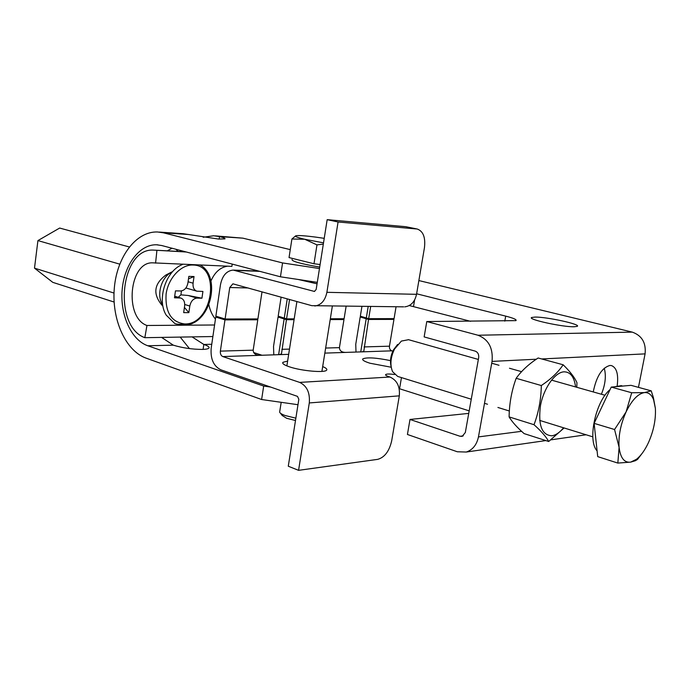 <?xml version="1.0" encoding="UTF-8"?>
<svg xmlns="http://www.w3.org/2000/svg" width="690" height="690" viewBox="0 0 690 690"><rect width="100%" height="100%" fill="white"/><g stroke="black" fill="none" stroke-linecap="round" stroke-linejoin="round"><path stroke-width="1.03" d="M638.457 387.357L645.081 353.875C646.194 342.827 641.924 335.573 632.273 332.123L418.873 280.563M391.17 318.633L393.947 319.392L368.538 319.461L363.803 351.296L361.983 351.857L346.397 352.383C341.955 352.573 339.635 350.994 339.428 347.639L325.654 348.045M392.834 351.141L391.817 350.839C390.04 350.08 389.255 348.528 389.462 346.182L393.947 319.392M361.931 306.446L360.335 316.193L368.667 318.685L394.076 318.625L396.06 306.774M262.01 291.827L257.905 318.927L225.104 318.996L229.753 287.523L232.892 283.823L311.768 305.661L403.633 306.843M314.787 305.998C321.1 305.144 325.128 300.581 326.887 292.319L338.074 221.999L327.172 219.662L316.167 289.472L314.407 291.43L233.16 270.083C226.484 270.808 222.249 275.75 220.446 284.901L215.867 316.167L225.104 318.996M346.113 306.3L344.103 318.737L330.338 318.763M294.199 318.849L286.566 318.858L278.191 316.175L281.115 297.14M294.069 319.686L286.436 319.703L281.486 353.875L279.131 354.66L260.958 355.281C255.947 355.488 253.359 353.78 253.178 350.166L220.369 351.124L224.974 319.884L257.775 319.789L253.178 350.166M257.775 319.789L254.084 318.935M370.668 306.532L368.667 318.685M289.567 299.486L286.566 318.858M330.208 319.574L343.974 319.539L339.428 347.639M218.747 317.046L215.737 317.046L211.192 348.079C210.355 358.929 213.564 366.174 220.843 369.814L297.476 396.371L298.839 399.294L288.282 466.224L298.572 470.339L309.293 402.943C310.112 392.714 306.912 385.865 299.676 382.398L222.801 356.575C220.964 355.678 220.153 353.858 220.369 351.124M390.506 360.629C376.231 357.713 367.002 357.127 362.828 358.869C361.965 359.999 364.346 361.448 369.961 363.225L391.213 367.235M287.627 361.077L282.943 362.302C281.969 363.527 284.168 365.045 289.524 366.856C301.461 370.953 324.757 373.005 326.603 370.185C327.431 369.21 326.129 368.012 322.687 366.588M298.572 470.339L377.706 459.359C384.64 457.384 389.298 451.2 391.687 440.815L399.312 395.844C400.122 386.46 396.983 380.181 389.919 377.025L389.238 376.809C386.409 375.895 385.218 375.144 385.667 374.549C386.745 373.859 389.695 373.842 394.525 374.506M409.998 419.46L407.428 434.476L457.315 451.769L466.285 452.036C472.702 449.863 476.764 444.817 478.455 436.908L492.048 361.396C493.247 348.131 488.572 339.411 478.023 335.245L426.782 321.54L424.143 336.91L475.203 351.115C477.816 352.176 478.981 354.349 478.679 357.627L465.319 432.544L462.188 436.356L460.075 436.278L409.998 419.46L468.734 413.388M363.147 316.969L360.206 316.969L368.538 319.461M360.206 316.969L355.755 344.25L355.988 352.055M281.046 317.012L278.061 317.012L273.533 346.423L273.783 354.841M215.737 317.046L224.974 319.884M426.782 321.54L515.939 320.626C516.991 319.651 513.576 318.15 505.701 316.123L416.622 293.785M401.459 377.594L399.562 388.755L469.183 410.869M343.974 319.539L340.437 318.745M278.061 317.012L286.436 319.703M298.166 279.467L317.055 283.823M574.244 326.758L577.194 326.353C581.713 324.464 546.661 316.822 535 317.072L531.714 317.486C526.772 319.254 562.764 327.163 574.244 326.758M593.245 391.937C596.367 376.533 601.913 367.71 609.9 365.459L611.521 365.596C616.688 367.701 618.585 374.36 617.214 385.572M604.25 368.201C606.32 375.765 605.372 384.442 601.395 394.24M409.256 305.549L470.58 321.316M327.172 219.662L405.832 226.708L417.217 229.02C423.237 231.202 425.644 237.446 424.436 247.762L416.536 294.32C414.819 301.892 410.878 306.075 404.72 306.86M417.217 229.02L338.074 221.999M297.985 404.711L261.622 399.519L263.684 386.055L270.558 387.047M317.288 282.357L280.442 276.794L161.693 245.519L156.475 244.778C139.354 244.329 124.148 264.977 122.156 289.947C119.982 314.89 131.255 340.067 147.772 345.759L263.684 386.055M280.442 276.794L282.564 262.933L319.461 268.539M261.622 399.519L146.056 358.127C125.364 350.736 111.487 319.099 114.324 288.015C116.946 256.887 136.042 231.15 157.579 231.978L163.461 232.823L282.564 262.933M253.558 352.495L262.002 355.247M203.102 349.39L203.817 344.457C207.957 345.863 209.665 347.079 208.941 348.105C208.216 348.864 206.069 349.304 202.481 349.416C192.312 349.382 182.583 347.967 173.319 345.173L161.572 337.401M211.752 344.276L203.817 344.457L192.087 336.893M172.008 248.236L167.316 250.832M219.144 239.094L219.515 236.592L213.65 235.764L203.171 237.265M180.194 337.091L189.448 348.597M215.306 235.877L242.837 238.154L290.266 249.625M159.243 232.09L183.135 233.703L218.532 239.051L224.897 238.887C225.552 238.412 223.758 237.645 219.515 236.592L242.837 238.154M129.289 246.96L59.651 228.054L37.924 240.586L34.5 268.143L52.776 282.348L114.109 302.039M34.5 268.143L114.014 293.06M37.924 240.586L119.724 264.141M576.771 387.28L576.961 382.7C574.649 377.464 570.043 371.496 563.152 364.777L538.131 357.989C528.816 364.035 521.493 370.806 516.163 378.301C511.67 390.583 509.315 403.452 509.099 416.898C512.109 421.926 517.12 427.498 524.124 433.605L548.697 441.497L564.084 427.955M575.572 386.943C574.261 376.913 570.414 371.876 564.015 371.824C554.907 372.229 543.66 388.211 540.46 405.729C538.01 425.247 541.84 435.269 551.948 435.778C555.847 435.157 559.719 432.492 563.566 427.8M516.163 378.301L541.322 385.546C541.072 399.32 538.64 412.379 534.025 424.712C541.202 431.129 546.092 436.718 548.697 441.497M509.099 416.898L534.025 424.712M563.152 364.777C558.219 372.186 550.939 379.103 541.322 385.546M214.573 324.99L146.944 325.482C123.941 317.633 129.125 261.329 152.887 262.847L231.918 266.375L232.176 264.08M215.435 319.099C212.227 315.201 210.019 310.371 208.829 304.601M210.976 280.934C214.814 272.196 220.352 267.28 227.571 266.193M212.882 336.539L144.848 337.686L146.944 325.482M186.326 252.005L153.603 250.108C120.233 247.693 112.686 326.31 144.848 337.686M155.578 263.123L156.915 250.461M162.952 306.274L161.736 304.911C152.671 293.811 154.068 283.84 165.919 275.008L172.095 271.817M174.82 323.541L175.096 323.67C176.666 324.222 179.823 324.455 184.566 324.378L190.966 323.99C212.77 316.348 219.653 275.189 200.135 265.02M162.279 304.109C156.337 294.803 161.382 277.242 171.396 272.352M184.627 305.998C184.998 301.832 183.713 299.175 180.771 298.037L174.484 297.787L175.458 290.878L180.59 290.982C184.403 290.576 186.835 287.928 187.896 283.047L188.844 276.371L194.037 276.543L193.079 283.185C192.717 287.411 193.994 290.076 196.917 291.197L202.92 291.447L201.946 298.201L197.004 298.132C193.278 298.554 190.88 301.194 189.81 306.049L188.862 312.639L183.678 312.622L184.627 305.998M178.253 297.278L180.909 294.846L188.111 295.484L201.946 298.201M184.42 307.43L188.862 312.639M180.909 294.846L181.461 290.921M194.037 276.543L188.499 278.838M178.149 251.41L175.898 249.263M597.091 450.855C587.268 440.677 595.487 401.477 610.064 389.591M613.85 386.866L621.302 385.693M408.549 339.696L401.382 341.076L394.499 349.08C390.506 357.472 389.867 365.01 392.593 371.703L397.716 376.438L471.261 399.208M397.621 344.439L393.447 349.899C390.609 355.661 389.824 361.189 391.101 366.494M617.835 463.076L597.712 456.625L594.125 423.358L611.245 387.09L631.039 385.339L651.213 390.842L644.486 392.584C648.54 392.3 651.558 394.646 653.559 399.622L655.371 408.325C655.966 419.33 653.689 430.707 648.531 442.454C644.986 450.104 640.958 455.719 636.439 459.307L630.669 462.127C624.295 462.93 620.439 458.005 619.102 447.336L617.835 463.076L630.669 462.127L635.352 460.73L637.534 459.411L642.804 452.485M626.089 411.904C631.868 400.096 638 393.654 644.486 392.584L631.704 392.757L626.089 411.904C620.62 424.212 618.292 436.028 619.102 447.336L614.557 429.516L626.089 411.904M655.371 408.325L653.387 397.544L651.213 390.842M611.245 387.09L631.704 392.757M594.125 423.358L614.557 429.516M319.694 267.082C300.676 263.787 291.473 261.243 292.068 259.466M281.201 402.313L279.631 412.128C280.002 413.181 281.787 414.293 284.987 415.475L295.863 418.183M280.416 413.155L282.201 415.492L286.643 418.287L295.493 420.503M320.1 264.529L314.002 263.761L289.041 257.586L291.905 239.007L304.738 239.266C296.855 237.395 294.018 236.204 296.234 235.695L296.545 235.652C299.702 235.368 306.127 235.851 315.813 237.119L324.231 238.343M314.002 263.761L316.969 244.872L304.738 239.266L323.515 242.854M316.969 244.872L323.317 244.105M295.708 235.833L291.905 239.007M259.768 271.351L235.549 270.394M248.159 287.971L229.753 287.523M389.462 346.182L364.027 346.923M289.49 349.106L281.856 349.33M260.958 355.281L222.801 356.575M391.817 350.839L361.983 351.857M346.397 352.383L324.843 353.116M288.67 354.341L279.131 354.66M389.919 377.025L299.676 382.398M463.266 435.873L460.075 436.278M368.193 306.507L366.33 317.849M366.209 318.625L360.741 351.9M287.247 298.839L284.289 317.961M284.159 318.806L278.613 354.677M314.019 291.387L314.657 291.396M632.273 332.123L478.023 335.245M645.081 353.875L541.702 358.955M536.303 359.223L492.048 361.396M521.58 431.319L478.455 436.908M326.887 292.319L416.536 294.32M405.832 226.708L416.493 228.916M413.508 306.489L414.612 299.952M504.795 321.135L505.701 316.123M309.293 402.943L399.312 395.844M147.772 345.759L173.319 345.173M163.461 232.823L189.008 234.54M174.82 323.55L166.273 315.209C156.958 300.719 164.927 272.93 180.582 265.348L182.841 264.287M193.079 265.029C221.55 265.115 212.727 325.085 184.661 323.938C171.31 322.196 165.117 312.277 166.083 294.173C168.239 278.061 181.134 264.348 193.079 265.029M174.682 296.381L179.607 297.864M197.004 298.132L188.111 295.484M188.077 281.753L193.079 283.185M189.81 306.049L184.73 304.497M258.81 271.092L233.927 270.118M586.095 434.778L550.982 439.832M545.833 440.574L466.285 452.036M385.667 374.549L385.598 374.989M531.593 318.133L531.714 317.486M282.943 362.302L282.788 363.294M362.828 358.869L362.699 359.671M156.475 244.778L157.95 244.864M185.532 251.798L154.931 250.177M153.93 262.89L152.887 262.847M174.708 296.208L180.771 298.037M186.084 288.032L196.771 291.154M182.807 264.287L180.582 265.348M484.501 403.314L487.52 404.245M497.913 407.462L509.349 411.007M539.658 420.391L592.831 436.856M408.282 339.618L478.351 359.438M491.711 363.216L498.999 365.277M509.47 368.244L521.571 371.669M551.5 380.13L605.044 395.275M620.948 385.589L622.708 386.072M653.559 399.622L653.387 397.544M636.439 459.307L635.352 460.73M321.911 371.401L332.347 306.17M286.876 365.898L296.898 301.521"/></g></svg>
